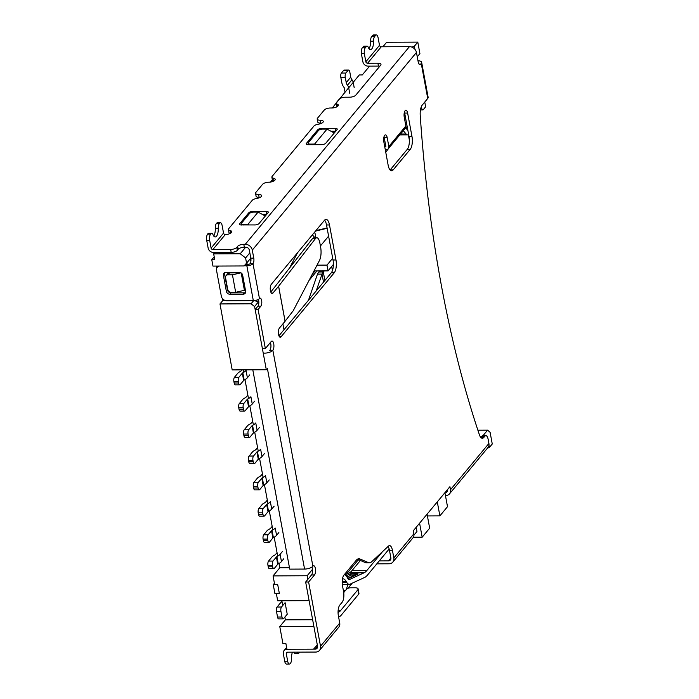 <?xml version="1.0" encoding="UTF-8"?>
<svg xmlns="http://www.w3.org/2000/svg" width="699" height="699" viewBox="0 0 699 699"><rect width="100%" height="100%" fill="white"/><g stroke="black" fill="none" stroke-linecap="round" stroke-linejoin="round"><path stroke-width="1.05" d="M421.375 106.615L421.637 108.065A3.215 1.249 89.7 0 0 422.781 109.926A3.215 1.249 89.7 0 0 423.314 109.621L425.639 106.816L424.756 102.054M417.251 56.811L419.916 53.613L417.784 42.115L386.643 42.255L382.895 46.772M414.874 49.253L414.324 46.283L417.784 42.115M414.324 46.283L411.781 47.086M369.596 66.134L362.283 74.942L359.321 74.95L353.205 82.316M348.679 87.759L332.261 107.978M311.981 567.02A4.832 1.879 89.7 0 1 311.527 574.945L305.655 582.022L317.547 646.217A3.215 2.691 39.7 0 1 317.058 648.288A3.215 2.691 39.7 0 1 315.127 649.153L286.957 649.275L285.865 643.438L282.903 643.456L279.775 626.592L285.367 619.856L284.86 617.103M282.719 605.544L281.837 600.764M309.107 600.642L277.678 600.782L276.35 593.634M274.69 584.661L273.064 575.897L279.845 567.728L279.058 563.473M277.704 556.177L274.191 537.216M272.837 529.921L269.325 510.952M267.97 503.656L264.449 484.695M263.104 477.4L259.582 458.43M258.237 451.135L254.716 432.165M253.37 424.878L249.849 405.909M248.503 398.613L244.982 379.644M243.636 372.357L243.173 369.85M258.018 299.591L258.447 301.881L254.593 306.52L266.31 369.745L232.199 369.902L219.975 303.934L222.763 300.57L222.387 298.534M216.76 268.136L216.375 266.066M214.855 252.435L213.667 253.877L240.238 253.754L245.594 257.966L246.564 263.191L244.038 265.943L212.959 266.083L211.78 259.722L214.209 256.804M272.33 179.678L270.653 182.046M213.667 253.877L214.75 259.713L211.78 259.722M483 435.669L487.57 430.165L490.095 432.297L492.262 443.996L489.379 447.465L487.553 448.059M249.831 252.863L245.594 257.966M246.564 263.191L250.417 258.543L250.897 261.164M312.523 569.292L307.167 575.74L307.848 579.384M284.729 661.263L287.691 661.245A4.832 1.879 89.7 0 0 289.412 664.033L286.45 664.05A4.832 1.879 -90.3 0 1 284.729 661.263L283.322 653.679A4.832 4.037 39.7 0 1 284.056 650.568A4.832 4.037 39.7 0 1 286.957 649.275L313.528 649.161L317.311 644.906L313.886 626.435L279.775 626.592M427.072 514.184L429.667 528.182L422.179 537.199L413.362 537.243M282.885 323.908L283.969 329.753M315.083 270.941L312.173 274.445M332.436 270.557L331.684 266.52M254.593 306.52L251.055 303.785L219.975 303.934M409.378 140.202L408.365 134.706M488.959 445.202L489.379 447.465M444.922 492.699L447.509 506.696L439.881 515.879L437.286 501.882M419.583 523.202L422.179 537.199M427.395 515.941L439.881 515.879M334.786 107.594L332.191 107.611M271.902 181.766L270.6 181.766M240.238 253.754L245.672 247.21M413.939 535.146L416.962 531.502L416.185 527.291M279.845 567.728L289.473 567.684M311.029 567.588L312.182 567.579M273.064 575.897L307.167 575.74M285.367 619.856L312.645 619.733M487.57 430.165L477.88 430.208M251.055 303.785L253.685 300.622M225.366 300.561L222.763 300.57M240.902 272.785L229.648 272.837A3.215 2.691 -140.3 0 0 227.708 273.702L226.048 275.703A3.215 2.691 -140.3 0 0 225.559 277.774L227.717 289.438A3.215 2.691 -140.3 0 0 231.229 292.348L235.677 292.322L244.414 290.295L241.207 272.986M247.175 264.405L246.878 262.807M240.98 272.828L232.435 274.821L227.979 274.838A3.215 2.691 -140.3 0 0 226.048 275.703M235.677 292.322L232.435 274.821M258.447 301.881L254.331 300.579M315.721 144.676L314.602 144.073L310.155 144.09A3.215 1.249 169.5 0 1 308.119 143.321A3.215 1.249 169.5 0 1 308.32 142.745L318.491 130.495A3.215 1.249 169.5 0 1 322.58 129.123L327.036 129.105L334.253 133.002M314.602 144.073L327.036 129.105M249.045 224.964L247.918 224.353L243.47 224.379A3.215 1.249 169.5 0 1 241.435 223.601A3.215 1.249 169.5 0 1 241.636 223.025L249.543 213.501A3.215 1.249 169.5 0 1 253.641 212.129L258.088 212.112L265.305 216.008M247.918 224.353L258.088 212.112M247.839 395.066L246.45 396.744A6.649 2.578 169.5 0 1 244.598 398.089A6.649 2.578 -10.5 0 0 242.745 399.435L239.355 403.515L243.802 403.489L247.193 399.409A1.817 0.708 -10.5 0 1 247.699 399.042A11.481 4.456 -10.5 0 0 250.897 396.726L252.252 404.022L254.646 401.139M252.252 404.022A11.481 4.456 -10.5 0 1 249.054 406.337A1.817 0.708 -10.5 0 0 248.538 406.704L245.148 410.785A3.215 1.249 -90.3 0 1 244.624 411.091A3.215 1.249 -90.3 0 1 243.479 409.23L243.208 407.77A3.215 1.249 -90.3 0 1 243.802 403.489M244.624 411.091L240.176 411.108A3.215 1.249 -90.3 0 1 239.032 409.247L238.761 407.788A3.215 1.249 -90.3 0 1 239.355 403.515M354.21 87.759L353.213 82.386A5.618 4.692 -140.3 0 0 351.99 79.765A5.618 4.692 39.7 0 1 350.758 77.143L349.788 71.892A3.215 1.249 89.7 0 0 348.644 70.031L344.196 70.049A3.215 1.249 89.7 0 0 343.663 70.354L341.409 73.072A3.215 1.249 89.7 0 0 340.815 77.353L341.794 82.604A10.45 8.729 -140.3 0 0 344.074 87.48A0.786 0.655 -140.3 0 1 344.249 87.847L345.044 92.137M351.99 79.765L347.464 85.208A5.618 4.692 -140.3 0 1 348.696 87.829L349.692 93.203M347.464 85.208A5.618 4.692 39.7 0 1 346.241 82.587L345.262 77.336L340.815 77.353M348.644 70.031A3.215 1.249 89.7 0 0 348.119 70.328L345.856 73.054A3.215 1.249 89.7 0 0 345.262 77.336M389.16 548.995L367.543 575.024A32.556 12.669 -90.3 0 1 364.415 577.566L350.068 584.146A11.761 4.578 -90.3 0 1 349.273 584.329A11.761 4.578 -90.3 0 1 346.713 582.337L346.188 581.437A15.832 6.16 89.7 0 0 342.737 578.755A15.832 6.16 89.7 0 0 342.501 578.763M344.502 574.429A20.664 8.038 -90.3 0 1 347.22 577.426L347.744 578.326A6.929 2.7 -90.3 0 0 349.255 579.497A6.929 2.7 -90.3 0 0 349.727 579.392L364.065 572.813A27.724 10.791 -90.3 0 0 366.73 570.646L382.467 551.694M345.053 574.805L349.238 572.883L364.065 572.813M366.73 570.646L351.903 570.707A27.724 10.791 -90.3 0 1 349.238 572.883M351.903 570.707L360.413 560.458M353.467 575.819L351.553 574.945A4.832 4.377 -114.6 0 0 349.282 574.316A4.561 0.734 175.8 0 1 355.241 573.495A4.561 0.734 175.8 0 1 357.696 574.281A4.832 4.377 -114.6 0 0 356.027 574.639L347.936 578.353M347.761 578.361L353.161 575.88M267.315 500.108L265.917 501.786A6.649 2.578 169.5 0 1 264.065 503.131A6.649 2.578 -10.5 0 0 262.212 504.477L258.822 508.557L263.27 508.54L266.66 504.451A1.817 0.708 -10.5 0 1 267.167 504.084A11.481 4.456 -10.5 0 0 270.364 501.768L271.719 509.064L274.113 506.181M271.719 509.064A11.481 4.456 -10.5 0 1 268.521 511.38A1.817 0.708 -10.5 0 0 268.014 511.747L264.624 515.836A3.215 1.249 -90.3 0 1 264.091 516.133A3.215 1.249 -90.3 0 1 262.946 514.272L262.675 512.813A3.215 1.249 -90.3 0 1 263.27 508.54M264.091 516.133L259.644 516.15A3.215 1.249 -90.3 0 1 258.499 514.298L258.228 512.839A3.215 1.249 -90.3 0 1 258.822 508.557M252.706 421.331L251.317 423.009A6.649 2.578 169.5 0 1 249.464 424.345A6.649 2.578 -10.5 0 0 247.612 425.691L244.222 429.771L248.669 429.754L252.059 425.674A1.817 0.708 -10.5 0 1 252.566 425.307A11.481 4.456 -10.5 0 0 255.764 422.982L257.118 430.278L259.512 427.404M257.118 430.278A11.481 4.456 -10.5 0 1 253.92 432.602A1.817 0.708 -10.5 0 0 253.405 432.969L250.015 437.05A3.215 1.249 -90.3 0 1 249.491 437.347A3.215 1.249 -90.3 0 1 248.346 435.494L248.075 434.035A3.215 1.249 -90.3 0 1 248.669 429.754M249.491 437.347L245.043 437.373A3.215 1.249 -90.3 0 1 243.899 435.512L243.628 434.053A3.215 1.249 -90.3 0 1 244.222 429.771M276.586 535.32A11.481 4.456 -10.5 0 1 273.388 537.645A1.817 0.708 -10.5 0 0 272.881 538.012L269.491 542.092A3.215 1.249 -90.3 0 1 268.958 542.398A3.215 1.249 -90.3 0 1 267.813 540.537L267.542 539.078A3.215 1.249 -90.3 0 1 268.136 534.796L271.527 530.716A1.817 0.708 -10.5 0 1 272.033 530.349A11.481 4.456 -10.5 0 0 275.231 528.025L276.586 535.32L278.866 532.577M272.182 526.373L270.784 528.051A6.649 2.578 169.5 0 1 268.932 529.396A6.649 2.578 -10.5 0 0 267.079 530.733L263.689 534.822L268.136 534.796M268.958 542.398L264.51 542.415A3.215 1.249 -90.3 0 1 263.366 540.554L263.095 539.095A3.215 1.249 -90.3 0 1 263.689 534.822M338.063 612.21A14.329 5.575 89.7 0 0 340.343 610.874L357.836 589.807A4.832 1.87 -10.5 0 0 358.141 588.942A4.832 1.87 -10.5 0 0 355.083 587.78L350.636 587.807A3.215 1.249 -10.5 0 0 346.538 589.178L343.725 592.569M357.836 589.807L358.648 594.185L341.156 615.242A19.153 7.453 -90.3 0 1 338.604 616.981M358.648 594.185A4.832 1.87 -10.5 0 0 358.945 593.32L358.141 588.942M273.265 584.67L277.713 584.644L279.373 593.617L274.925 593.634L273.265 584.67L274.427 583.263M287.237 614.238L283.645 618.563A3.215 1.249 -90.3 0 1 283.121 618.868A3.215 1.249 -90.3 0 1 281.977 617.007L280.919 611.284A3.215 1.249 -90.3 0 1 281.505 607.012L285.096 602.687L287.237 614.238M283.121 618.868L278.674 618.886A3.215 1.249 -90.3 0 1 277.529 617.025L276.463 611.31A3.215 1.249 -90.3 0 1 277.057 607.029L280.649 602.704A8.047 3.119 -10.5 0 1 281.985 601.586M262.448 473.852L261.05 475.53A6.649 2.578 169.5 0 1 259.198 476.867A6.649 2.578 -10.5 0 0 257.346 478.212L253.955 482.293L258.403 482.275L261.793 478.195A1.817 0.708 -10.5 0 1 262.3 477.828A11.481 4.456 -10.5 0 0 265.498 475.503L266.852 482.799L269.246 479.925M266.852 482.799A11.481 4.456 -10.5 0 1 263.654 485.123A1.817 0.708 -10.5 0 0 263.147 485.49L259.757 489.571A3.215 1.249 -90.3 0 1 259.224 489.877A3.215 1.249 -90.3 0 1 258.08 488.016L257.809 486.556A3.215 1.249 -90.3 0 1 258.403 482.275M259.224 489.877L254.777 489.894A3.215 1.249 -90.3 0 1 253.632 488.033L253.361 486.574A3.215 1.249 -90.3 0 1 253.955 482.293M277.049 552.638L275.651 554.307A6.649 2.578 169.5 0 1 273.798 555.653A6.649 2.578 -10.5 0 0 271.946 556.998L268.556 561.079L273.003 561.061L276.393 556.981A1.817 0.708 -10.5 0 1 276.9 556.605A11.481 4.456 -10.5 0 0 280.107 554.29L282.379 551.546M283.733 558.842L281.452 561.585A11.481 4.456 -10.5 0 1 278.254 563.901A1.817 0.708 -10.5 0 0 277.748 564.268L274.358 568.357A3.215 1.249 -90.3 0 1 273.825 568.654A3.215 1.249 -90.3 0 1 272.68 566.793L272.409 565.334A3.215 1.249 -90.3 0 1 273.003 561.061M273.825 568.654L269.377 568.671A3.215 1.249 -90.3 0 1 268.233 566.819L267.962 565.36A3.215 1.249 -90.3 0 1 268.556 561.079M324.886 280.491L323.305 271.972L318.858 271.99A29.332 11.376 -10.5 0 0 317.486 274.122L308.469 300.255M323.305 271.972A24.5 9.506 -10.5 0 0 322.012 274.104L317.486 274.122M316.219 290.915L322.012 274.104L323.506 282.143M242.099 369.858L241.583 370.479A6.649 2.578 169.5 0 1 239.731 371.824A6.649 2.578 -10.5 0 0 237.87 373.17L234.48 377.25L238.936 377.233L242.326 373.152A1.817 0.708 -10.5 0 1 242.833 372.785A11.481 4.456 -10.5 0 0 246.031 370.461L246.555 369.841M249.779 374.882L247.385 377.757A11.481 4.456 -10.5 0 1 244.178 380.073A1.817 0.708 -10.5 0 0 243.671 380.448L240.281 384.529A3.215 1.249 -90.3 0 1 239.757 384.826A3.215 1.249 -90.3 0 1 238.612 382.973L238.342 381.514A3.215 1.249 -90.3 0 1 238.936 377.233M316.935 270.932L309.063 280.413M323.322 272.051L324.284 270.897M318.945 271.99L319.836 270.915M239.757 384.826L235.31 384.852A3.215 1.249 -90.3 0 1 234.165 382.991L233.894 381.532A3.215 1.249 -90.3 0 1 234.48 377.25M257.573 447.587L256.183 449.265A6.649 2.578 169.5 0 1 254.331 450.61A6.649 2.578 -10.5 0 0 252.479 451.956L249.089 456.036L253.536 456.019L256.926 451.93A1.817 0.708 -10.5 0 1 257.433 451.563A11.481 4.456 -10.5 0 0 260.631 449.247L261.985 456.543L264.379 453.66M261.985 456.543A11.481 4.456 -10.5 0 1 258.787 458.859A1.817 0.708 -10.5 0 0 258.281 459.226L254.882 463.306A3.215 1.249 -90.3 0 1 254.357 463.612A3.215 1.249 -90.3 0 1 253.213 461.751L252.942 460.291A3.215 1.249 -90.3 0 1 253.536 456.019M254.357 463.612L249.91 463.629A3.215 1.249 -90.3 0 1 248.765 461.777L248.494 460.318A3.215 1.249 -90.3 0 1 249.089 456.036M327.141 228.276L315.494 231.107M320.422 245.978L328.591 236.14M317.031 265.148L326.992 265.104L328.067 270.88L314 270.941M326.992 265.104L332.689 258.237M328.067 270.88L333.379 264.475M385.376 143.854L384.529 145.61M327.071 227.935L315.861 230.661M388.731 148.24L385.761 152.26M399.793 134.916L407.666 134.881A9.498 3.696 89.7 0 1 406.119 134.007L403.297 130.696M407.666 134.881A9.498 3.696 89.7 0 0 408.644 134.54M405.63 127.795L406.932 129.332A4.343 1.695 89.7 0 0 407.648 129.726A4.343 1.695 89.7 0 0 407.753 129.717M365.839 61.774L364.336 53.64A4.832 1.879 -90.3 0 1 365.306 47.785L366.267 46.632A4.832 1.879 -90.3 0 1 367.054 46.178A4.832 1.879 -90.3 0 1 368.347 47.48A8.012 3.119 -90.3 0 0 370.487 49.638A8.012 3.119 -90.3 0 0 373.563 41.197A4.832 1.879 -90.3 0 1 374.629 36.558L375.59 35.404A4.832 1.879 -90.3 0 1 376.377 34.95A4.832 1.879 -90.3 0 1 378.098 37.737L379.505 45.321L365.839 61.774A1.608 1.346 39.7 0 0 367.595 63.225L377.914 63.181A4.832 1.87 169.5 0 1 380.972 64.343A4.832 1.87 169.5 0 1 380.667 65.199L355.808 95.134A4.832 1.87 169.5 0 1 349.657 97.196L345.271 97.213A4.832 1.87 -10.5 0 0 339.129 99.275L336.525 102.412A4.832 1.87 -10.5 0 0 336.228 103.269A4.832 1.87 -10.5 0 0 337.285 104.168A4.832 1.87 169.5 0 1 338.342 105.06A4.832 1.87 169.5 0 1 331.894 107.987L330.417 107.995A4.832 1.87 -10.5 0 0 324.266 110.049L317.486 118.218A4.832 1.87 -10.5 0 0 317.189 119.075A4.832 1.87 -10.5 0 0 320.238 120.237A4.832 1.87 169.5 0 1 323.296 121.399A4.832 1.87 169.5 0 1 318.429 124.195A4.832 1.87 -10.5 0 0 313.868 126.135L272.173 176.34A4.832 1.87 -10.5 0 0 271.876 177.197A4.832 1.87 -10.5 0 0 273.536 178.245A4.832 1.87 169.5 0 1 275.205 179.302A4.832 1.87 169.5 0 1 268.766 182.221A4.832 1.87 -10.5 0 0 262.623 184.283L255.834 192.443A4.832 1.87 -10.5 0 0 255.537 193.308A4.832 1.87 -10.5 0 0 258.595 194.471A4.832 1.87 169.5 0 1 261.644 195.624A4.832 1.87 169.5 0 1 256.778 198.429A4.832 1.87 -10.5 0 0 252.217 200.36L228.704 228.678A4.832 1.87 -10.5 0 0 228.398 229.534A4.832 1.87 -10.5 0 0 230.067 230.583A4.832 1.87 169.5 0 1 231.736 231.64A4.832 1.87 169.5 0 1 225.296 234.558A1.608 1.346 39.7 0 1 223.54 233.108L211.107 248.075L209.7 240.491A4.832 1.879 -90.3 0 1 210.582 234.069L210.88 233.719A4.832 1.879 -90.3 0 1 211.666 233.265A4.832 1.879 -90.3 0 1 212.994 234.654A8.012 3.119 -90.3 0 0 215.205 236.961A8.012 3.119 -90.3 0 0 218.271 228.302A4.832 1.879 -90.3 0 1 219.329 223.54L219.626 223.182A4.832 1.879 -90.3 0 1 220.412 222.736A4.832 1.879 -90.3 0 1 222.133 225.524L223.54 233.108M379.837 66.204A4.832 1.87 -10.5 0 0 378.456 66.099L368.137 66.143A4.832 4.037 -140.3 0 1 362.877 61.783L361.366 53.657L364.336 53.64M361.366 53.657A4.832 1.879 -90.3 0 1 362.344 47.803L363.297 46.641A4.832 1.879 -90.3 0 1 364.092 46.186L367.054 46.178M376.377 34.95L373.415 34.967A4.832 1.879 -90.3 0 0 372.628 35.413L371.667 36.575A4.832 1.879 -90.3 0 0 370.601 41.206A8.012 3.119 -90.3 0 1 369.002 48.685M245.436 264.414L247.979 264.405A1.608 0.62 169.5 0 0 250.032 263.715L250.041 263.706A4.185 1.625 89.7 0 0 250.81 258.141L249.325 250.12A3.215 2.691 -140.3 0 0 245.812 247.21L244.335 247.219A4.832 1.87 169.5 0 0 238.184 249.281L237.337 250.303A4.832 1.87 -10.5 0 1 231.194 252.365L213.405 252.444A4.832 4.037 -140.3 0 1 208.145 248.093L206.738 240.5A4.832 1.879 -90.3 0 1 207.62 234.086L207.909 233.728A4.832 1.879 -90.3 0 1 208.704 233.274L211.666 233.265M220.412 222.736L217.45 222.745A4.832 1.879 -90.3 0 0 216.664 223.199L216.367 223.549A4.832 1.879 -90.3 0 0 215.309 228.32A8.012 3.119 -90.3 0 1 213.711 236.009M211.107 248.075A1.608 1.346 39.7 0 0 212.863 249.526L230.653 249.447A4.832 1.87 -10.5 0 0 236.795 247.385L237.643 246.363A4.832 1.87 169.5 0 1 243.794 244.301L245.27 244.292L409.431 46.65L381.252 46.781A1.608 1.346 39.7 0 1 379.505 45.321M409.431 46.65A6.44 5.382 39.7 0 1 416.447 52.46L418.177 61.792A4.832 1.879 89.7 0 0 419.889 64.579A4.832 1.879 89.7 0 0 420.684 64.133L421.244 63.452A6.44 2.499 -10.5 0 0 421.646 62.307A6.44 2.499 -10.5 0 0 417.985 60.761M262.081 214.27L266.773 214.243M241.601 224.999A3.215 1.249 169.5 0 1 239.565 224.222A3.215 1.249 169.5 0 1 239.757 223.645L248.8 212.758A3.215 1.249 169.5 0 1 252.898 211.386L266.24 211.325A3.215 1.249 169.5 0 1 268.276 212.103A3.215 1.249 169.5 0 1 268.084 212.671L259.041 223.558A3.215 1.249 169.5 0 1 254.943 224.938L241.679 224.912M331.02 131.263L335.712 131.237M228.398 229.534L228.94 232.452A4.832 1.87 -10.5 0 0 230.207 233.414M260.063 197.433A4.832 1.87 -10.5 0 0 259.128 197.38L258.595 194.471M255.537 193.308L256.079 196.227A4.832 1.87 -10.5 0 0 259.128 197.38M271.876 177.197L272.409 180.115A4.832 1.87 -10.5 0 0 273.676 181.076M321.715 123.199A4.832 1.87 -10.5 0 0 320.78 123.155L320.238 120.237M317.189 119.075L317.73 121.993A4.832 1.87 -10.5 0 0 320.78 123.155M336.228 103.269L336.769 106.187A4.832 1.87 -10.5 0 0 337.084 106.694M225.812 272.357L239.163 272.295A3.215 2.691 39.7 0 1 242.667 275.205L245.637 291.256A3.215 2.691 39.7 0 1 245.148 293.327A3.215 2.691 39.7 0 1 243.217 294.183L229.866 294.244A3.215 2.691 39.7 0 1 226.362 291.343L223.383 275.292A3.215 2.691 39.7 0 1 223.872 273.222A3.215 2.691 39.7 0 1 225.812 272.357M258.106 309.482L265.358 348.583L262.387 348.591L255.144 309.491L258.106 309.482L260.876 306.145A4.185 1.625 89.7 0 0 261.758 301.444A4.185 1.625 89.7 0 0 260.15 298.167A4.185 1.625 89.7 0 0 259.469 298.56L259.46 298.569A4.832 1.87 169.5 0 1 253.318 300.631L226.773 300.753A4.989 4.168 39.7 0 1 221.338 296.254L216.55 270.426A4.989 4.168 -140.3 0 1 217.31 267.219A4.989 4.168 -140.3 0 1 219.11 266.057M253.318 300.631L246.852 265.769L244.196 265.777M224.58 272.654A3.215 2.691 -140.3 0 0 224.519 273.929L223.383 275.292M245.576 292.531A3.215 2.691 -140.3 0 1 244.344 292.82L231.002 292.881A3.215 2.691 -140.3 0 1 227.49 289.98L224.519 273.929M246.852 265.769A4.832 1.87 -10.5 0 0 252.994 263.706L253.012 263.689A4.185 1.625 89.7 0 0 253.772 258.132L252.287 250.102A6.44 5.382 -140.3 0 0 245.27 244.292M410.217 149.368A9.655 3.757 89.7 0 0 411.982 136.523L407.631 113.063A4.832 1.879 89.7 0 0 405.918 110.276A4.832 1.879 89.7 0 0 404.24 117.152L405.874 125.96A3.539 2.962 39.7 0 1 405.341 128.24L388.294 148.756A3.539 2.962 -140.3 0 0 388.836 146.484L387.202 137.668A4.832 1.879 89.7 0 0 385.481 134.881A4.832 1.879 89.7 0 0 383.812 141.748L388.155 165.209A9.655 3.757 89.7 0 0 391.589 170.792A9.655 3.757 89.7 0 0 393.17 169.883L410.217 149.368L407.246 149.376A9.655 3.757 89.7 0 0 409.02 136.541L404.669 113.081A4.832 1.879 89.7 0 0 404.441 112.146M285.07 321.269L279.434 328.058A4.832 1.879 89.7 0 0 278.42 333.484A4.832 1.879 89.7 0 0 280.273 337.259A4.832 1.879 89.7 0 0 281.059 336.804L334.209 272.811A9.655 3.757 89.7 0 0 335.983 259.976L329.491 224.964A9.655 3.757 89.7 0 0 326.057 219.381A9.655 3.757 89.7 0 0 324.476 220.29L271.326 284.283A4.832 1.879 89.7 0 0 270.303 289.709A4.832 1.879 89.7 0 0 272.156 293.493A4.832 1.879 89.7 0 0 272.951 293.038L278.586 286.258A3.539 1.372 -10.5 0 0 278.613 286.214L315.441 238.612A8.912 3.268 -90.9 0 1 316.796 237.782A8.912 3.268 -90.9 0 1 319.854 242.929L320.631 247.158A10.651 3.906 -90.9 0 1 319.487 260.439L293.213 310.758L285.105 321.234A3.539 1.372 169.5 0 1 285.07 321.269L278.586 286.258M265.358 348.583L271.229 341.505A4.832 1.879 -90.3 0 1 272.025 341.051A4.832 1.879 -90.3 0 1 273.877 344.834A4.832 1.879 -90.3 0 1 272.855 350.26L312.872 566.181A4.832 1.879 -90.3 0 1 313.659 565.727A4.832 1.879 -90.3 0 1 315.511 569.51A4.832 1.879 -90.3 0 1 314.498 574.936L308.617 582.014L320.518 646.208A6.44 5.382 39.7 0 1 319.539 650.35A6.44 5.382 39.7 0 1 315.668 652.071L287.499 652.193A1.608 1.346 -140.3 0 0 286.284 653.661L287.507 652.193M320.518 646.208L339.731 623.071L338.368 615.723A8.047 3.128 -90.3 0 1 339.836 605.019L342.099 602.302A8.047 3.128 89.7 0 0 343.576 591.607L342.493 585.771A8.047 3.128 -90.3 0 1 343.969 575.076L356.28 560.24A15.955 6.212 -90.3 0 1 358.893 558.746A15.955 6.212 -90.3 0 1 359.933 558.964L368.39 562.608A15.955 6.212 89.7 0 0 369.43 562.826A15.955 6.212 89.7 0 0 371.519 561.882L388.495 546.076A8.047 3.128 -90.3 0 1 389.553 545.604A8.047 3.128 -90.3 0 1 392.419 550.253L393.843 557.924L413.843 533.835L413.284 530.794L449.92 486.679L450.488 489.719A6.44 5.382 39.7 0 1 449.509 493.861A6.44 5.382 39.7 0 1 445.639 495.582L445.455 495.582M421.646 62.307L428.137 97.318A6.44 2.499 169.5 0 1 427.736 98.463L422.31 104.999A9.699 3.775 89.7 0 0 420.221 115.361A654.238 254.576 89.7 0 0 479.444 434.874A9.699 3.775 89.7 0 0 482.327 438.256A9.699 3.775 89.7 0 0 483.909 437.347L484.809 436.255A6.44 2.508 -90.3 0 1 485.866 435.652A6.44 2.508 -90.3 0 1 488.155 439.365L488.916 443.454A6.44 5.382 39.7 0 1 487.937 447.596L449.509 493.861M321.837 128.38L335.188 128.319A3.215 1.249 169.5 0 1 337.224 129.097A3.215 1.249 169.5 0 1 337.023 129.673L325.717 143.278A3.215 1.249 169.5 0 1 321.627 144.649L308.276 144.71A3.215 1.249 169.5 0 1 306.241 143.942A3.215 1.249 169.5 0 1 306.442 143.365L317.739 129.761A3.215 1.249 169.5 0 1 321.837 128.38L321.986 129.149M388.032 546.513A8.047 3.128 89.7 0 1 389.448 550.262L390.872 557.933L388.452 560.869L379.26 560.913M376.822 563.84L388.993 563.787A6.44 5.382 -140.3 0 0 392.864 562.066A6.44 5.382 -140.3 0 0 393.843 557.924M388.452 560.869A3.215 2.691 -140.3 0 0 390.383 560.004A3.215 2.691 -140.3 0 0 390.872 557.933M287.691 661.245L286.284 653.661M305.655 582.022L308.617 582.014M296.848 652.15A4.832 1.879 89.7 0 0 298.158 653.504L295.196 653.521A4.832 1.879 -90.3 0 1 293.877 652.167M289.412 664.033A4.832 1.879 89.7 0 0 290.199 663.587L290.496 663.229A4.832 1.879 89.7 0 0 291.553 658.467A8.012 3.119 -90.3 0 1 292.427 652.176M298.158 653.504A4.832 1.879 89.7 0 0 298.945 653.049L299.242 652.7A4.832 1.879 89.7 0 0 299.6 652.141M444.948 492.664L445.097 492.664A3.215 2.691 39.7 0 0 447.028 491.808A3.215 2.691 39.7 0 0 447.517 489.737L447.491 489.597M352.209 583.167L349.072 586.942A7.13 2.779 89.7 0 0 348.373 588.156M346.346 574.202L357.53 560.738A3.783 1.468 169.5 0 1 358.919 559.82M480.842 437.478A9.699 3.775 89.7 0 0 480.947 437.356L481.847 436.272L484.809 436.255M485.866 435.652L482.895 435.669A6.44 2.508 89.7 0 0 481.847 436.272M357.451 559.191L365.42 562.625A15.955 6.212 89.7 0 0 366.459 562.844L369.43 562.826M269.779 350.409L269.884 350.269A4.832 1.879 89.7 0 0 270.399 342.501M255.144 309.491L257.914 306.162A4.185 1.625 89.7 0 0 258.35 299.425M390.103 170.014A9.655 3.757 89.7 0 0 390.208 169.901L407.246 149.376M385.865 146.493L384.232 137.686A4.832 1.879 89.7 0 0 384.004 136.751M278.927 335.826L331.247 272.828A9.655 3.757 89.7 0 0 333.012 259.993L326.529 224.973A9.655 3.757 89.7 0 0 324.581 220.176M270.81 292.051L312.453 238.665L315.441 238.612M339.731 623.071A6.44 5.382 39.7 0 1 338.753 627.213L319.539 650.35M392.864 562.066L412.864 537.977A6.44 5.382 -140.3 0 0 413.843 533.835M264.545 353.144A6.44 2.499 -10.5 0 0 272.741 350.391M252.793 369.806L289.736 569.135L304.572 569.065A6.44 2.499 -10.5 0 0 312.759 566.321M385.63 146.79L384.747 146.79M388.294 148.756A3.539 2.962 -140.3 0 1 386.163 149.708L385.289 149.708M316.796 237.782L313.799 237.826A8.912 3.268 89.1 0 0 312.453 238.665M348.294 584.329A10.354 4.028 89.7 0 0 346.59 589.126M420.868 108.065L421.637 108.065M229.648 272.837L227.979 274.838M310.155 144.09L310.269 144.702M243.47 224.379L243.584 224.991M238.761 407.788L243.208 407.77M239.032 409.247L243.479 409.23M249.054 406.337L247.699 399.042M248.538 406.704L247.193 399.409M348.696 87.829L353.213 82.386M345.856 73.054L341.409 73.072M348.119 70.328L343.663 70.354M350.758 77.143L346.241 82.587M349.727 579.392L348.784 579.392M347.84 578.484A4.561 0.734 175.8 0 0 349.491 578.038L357.696 574.281M346.075 575.793L349.282 574.316M346.713 582.337L342.187 582.354M346.188 581.437L342.204 581.454M346.984 577.042L351.553 574.945L355.677 574.805M349.491 578.038A4.832 4.377 -114.6 0 0 347.953 578.344L347.787 578.396M258.228 512.839L262.675 512.813M258.499 514.298L262.946 514.272M268.521 511.38L267.167 504.084M268.014 511.747L266.66 504.451M243.628 434.053L248.075 434.035M243.899 435.512L248.346 435.494M253.92 432.602L252.566 425.307M253.405 432.969L252.059 425.674M263.095 539.095L267.542 539.078M263.366 540.554L267.813 540.537M273.388 537.645L272.033 530.349M272.881 538.012L271.527 530.716M340.343 610.874L338.106 610.882M276.463 611.31L280.919 611.284M277.529 617.025L281.977 617.007M277.057 607.029L281.505 607.012M253.361 486.574L257.809 486.556M253.632 488.033L258.08 488.016M263.654 485.123L262.3 477.828M263.147 485.49L261.793 478.195M281.452 561.585L280.107 554.29M267.962 565.36L272.409 565.334M268.233 566.819L272.68 566.793M278.254 563.901L276.9 556.605M277.748 564.268L276.393 556.981M247.385 377.757L246.031 370.461M233.894 381.532L238.342 381.514M234.165 382.991L238.612 382.973M244.178 380.073L242.833 372.785M243.671 380.448L242.326 373.152M248.494 460.318L252.942 460.291M248.765 461.777L253.213 461.751M258.787 458.859L257.433 451.563M258.281 459.226L256.926 451.93M406.119 134.007L400.527 134.033M405.673 127.725L407.377 127.716M312.173 235.109A4.666 3.46 27.6 0 1 314.865 238.621M378.456 66.099L377.914 63.181M363.297 46.641L366.267 46.632M362.344 47.803L365.306 47.785M372.628 35.413L375.59 35.404M371.667 36.575L374.629 36.558M207.909 233.728L210.88 233.719M207.62 234.086L210.582 234.069M216.664 223.199L219.626 223.182M216.367 223.549L219.329 223.54M206.738 240.5L209.7 240.491M231.194 252.365L230.653 249.447M250.041 263.706L253.012 263.689L259.46 298.569M405.874 125.96L388.836 146.484M450.488 489.719L488.916 443.454M427.736 98.463L421.244 63.452M416.447 52.46L252.287 250.102M419.103 64.133L420.684 64.133M367.595 63.225L381.252 46.781M212.863 249.526L225.296 234.558M244.335 247.219L243.794 244.301M250.81 258.141L253.772 258.132M389.448 550.262L392.419 550.253M317.556 646.226L315.127 649.153M447.526 489.746L445.097 492.664M271.369 293.047L272.951 293.038M269.884 350.269L272.855 350.26M311.527 574.945L314.498 574.936M304.572 569.065L267.385 368.452M257.914 306.162L260.876 306.145M480.947 437.356L483.909 437.347M409.02 136.541L411.982 136.523M404.669 113.081L407.631 113.063M384.232 137.686L387.202 137.668M390.208 169.901L393.17 169.883M279.478 336.813L281.059 336.804M331.247 272.828L334.209 272.811M333.012 259.993L335.983 259.976M326.529 224.973L329.491 224.964M285.105 321.234L278.613 286.214M357.853 558.973L359.933 558.964M365.42 562.625L368.39 562.608M345.236 590.751L343.419 590.76M237.337 250.303L236.795 247.385M238.184 249.281L237.643 246.363M274.025 180.875L273.536 178.245M230.556 233.213L230.067 230.583M337.678 106.283L337.285 104.168M249.054 214.104L248.8 212.758M253.038 212.155L252.898 211.386M239.949 224.685L239.757 223.645M266.782 214.235L266.24 211.325M306.634 144.405L306.442 143.365M317.993 131.097L317.739 129.761M335.721 131.229L335.188 128.319M244.344 292.82L243.217 294.183M231.002 292.881L229.866 294.244M227.49 289.98L226.362 291.343M215.309 228.32L218.271 228.302M370.601 41.206L373.563 41.197M420.466 109.935L422.781 109.926M308.119 143.321L308.373 144.71M241.435 223.601L241.697 224.999M349.273 584.329L342.292 584.364M347.001 584.338L343.646 584.355M297.564 252.697L289.194 268.722M315.459 237.8L315.293 234.104L314.498 232.313M286.616 647.484L284.056 650.568M218.271 266.057L217.31 267.219"/></g></svg>
